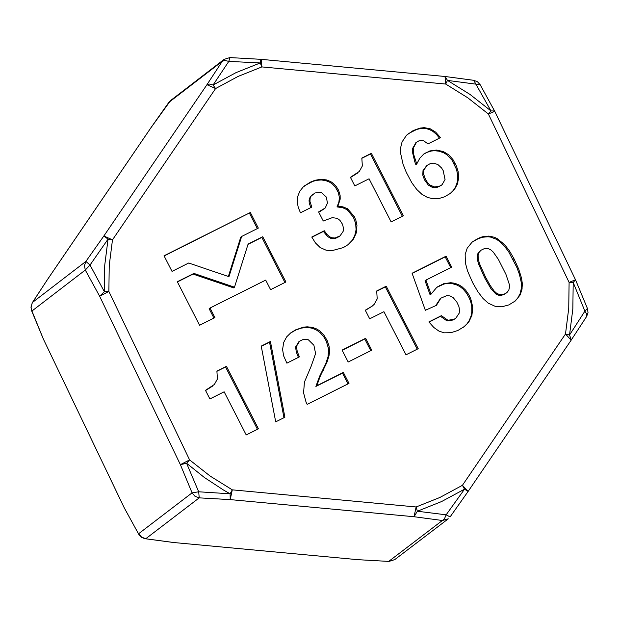 <?xml version="1.0" encoding="UTF-8"?>
<svg xmlns="http://www.w3.org/2000/svg" width="619" height="619" viewBox="0 0 619 619"><rect width="100%" height="100%" fill="white"/><g stroke="black" fill="none" stroke-linecap="round" stroke-linejoin="round"><path stroke-width="0.93" d="M164.035 255.786L172.012 271.377L188.687 263.013L228.96 276.678L241.65 236.466L258.324 228.102L250.347 212.518L164.035 255.786M177.313 281.738L199.589 325.261L214.909 317.578L210.019 308.022L265.698 280.105L270.596 289.669L285.908 281.985L262.742 236.729L248.103 244.072L234.5 287.193L193.909 273.412L177.313 281.738M311.775 237.031L315.435 242.927L320.147 247.53L326.058 250.184L331.652 250.741L343.328 247.592L348.342 244.49L353.534 239.011L356.304 232.821L356.954 225.339L355.871 220.31L354.261 216.503L347.499 208.719L342.895 206.839L337.881 206.228L340.195 199.125L340.133 195.565L338.794 190.838L336.403 186.675L333.417 183.448L330.763 181.615L326.693 179.951L321.013 179.262L315.001 180.276L309.964 182.311L303.101 187.07L299.828 191.201L297.77 196.285L297.282 202.336L298.265 207.45L300.455 212.797L311.806 207.102L309.972 201.446L310.08 198.606L311.078 196.169L314.924 192.958L321.222 192.354L326.283 197.028L327.474 203.055L325.192 208.023L318.607 211.915L323.265 221.006L332.279 217.648L337.239 218.345L339.947 220.356L342.454 224.194L343.499 228.156L343.127 231.413L340.04 235.901L335.018 238.013L331.885 237.766L329.881 236.876L327.01 234.462L324.294 230.755L311.775 237.031M350.416 177.32L354.819 185.924L369.063 178.783L391.138 221.912L403.356 215.791L371.361 153.295L361.829 158.077L362.347 165.985L359.299 171.455L350.416 177.32M440.511 137.619L435.644 132.126L430.236 128.798L424.278 127.653L420.007 128.102L413.159 130.578L406.528 135.221L402.056 141.944L400.717 147.368L400.671 153.551L403.054 164.244L406.273 172.314L411.836 182.775L416.711 189.414L421.872 194.273L427.311 197.353L432.921 198.776L438.647 198.606L444.481 196.834L450.439 193.368L454.594 189.213L457.309 184.23L458.578 178.45L458.176 171.687L456.458 166.085L452.938 159.532L448.605 154.727L443.436 151.601L436.604 150.053L429.919 150.904L423.783 154.03L419.767 158.247L416.749 163.989L413.74 154.611L413.221 148.204L416.525 142.208L418.761 140.946L420.935 140.436L423.791 140.869L427.992 143.887L440.511 137.619M205.485 390.334L209.895 398.946L224.14 391.804L246.215 434.933L258.433 428.805L226.438 366.309L216.898 371.091L217.424 378.998L214.375 384.469L205.485 390.334M261.226 346.106L275.703 421.856L284.895 417.245L270.426 341.495L261.226 346.106M348.992 383.401L343.367 372.421L316.781 385.753L320.363 375.903L327.126 361.875L328.983 355.917L329.548 351.886L329.091 346.183L327.149 340.458L323.629 334.709L319.977 331.033L316.843 329.022L312.162 327.343L307.21 326.817L303.411 327.18L295.603 329.865L290.752 332.86L286.659 336.875L283.672 342.446L282.597 349.456L283.603 355.786L286.883 363.16L299.395 356.884L297.213 351.406L296.571 347.089L296.694 345.913L299.627 341.17L303.325 339.39L307.388 339.452L308.378 339.808L313.895 345.255L315.597 353.565L311.164 366.208L304.409 382.171L303.581 392.926L306.103 402.311L307.163 404.369L348.992 383.401M342.09 350.106L348.18 362.007L371.748 350.192L365.651 338.291L342.09 350.106M365.28 310.22L369.682 318.824L383.927 311.69L406.002 354.819L418.22 348.69L386.225 286.195L376.692 290.976L377.211 298.884L374.162 304.355L372.282 306.065L365.28 310.22M428.874 321.934L433.849 327.497L438.979 331.126L444.264 332.829L450.887 332.72L457.89 330.484L464.838 326.198L468.97 321.718L471.91 315.419L472.769 307.21L470.757 298.737L468.753 294.59L465.658 290.156L461.983 286.729L458.849 284.825L454.245 283.192L450.748 282.713L443.715 283.688L436.921 287.177L431.002 294.211L425.942 280.082L451.708 267.16L446.09 256.181L412.076 273.234L425.354 310.289L436.434 305.337L440.883 298.165L446.616 295.689L450.028 295.913L453.139 297.577L456.807 302.026L458.888 306.513L459.546 309.987L459.205 313.144L455.824 318.197L454.044 319.303L447.963 320.271L441.386 315.659L428.874 321.934M472.676 282.697L477.845 291.681L483.068 298.528L488.337 303.225L495.022 306.258L501.854 306.792L508.857 304.912L515.294 300.973L520.045 295.093L521.918 289.893L522.366 283.812L521.515 278.047L518.699 269.079L513.963 258.688L509.406 250.827L504.617 244.637L497.011 238.477L494.364 237.263L488.902 236.079L483.23 236.574L480.313 237.448L472.049 242.191L467.206 248.157L465.163 254.494L465.38 262.882L467.531 270.936L472.676 282.697M425.4 179.185L423.628 174.187L423.876 169.962L427.141 165.343L430.089 163.718L433.455 163.153L437.857 164.499L441.626 168.035L443.165 170.558L445.053 179.541L442.028 184.772L439.057 186.396L434.437 186.93L429.988 185.035L427.543 182.597L425.4 179.185L424.51 179.866L422.792 175.169L422.994 170.643L426.607 165.753M485.575 277.173L479.609 263.918L478.286 259.299L478.085 255.554L479.129 252.304L481.009 250.231L484.499 248.544L488.283 248.645L490.751 249.836L493.266 252.088L498.357 259.33L505.916 274.287L509.313 284.384L509.499 287.286L508.795 290.133L507.093 292.369L504.446 294.01L501.421 294.69L499.015 294.35L496.6 293.228L494.001 290.845L490.132 285.382L485.575 277.173L484.685 277.846L478.479 263.795L477.226 258.843L477.249 255.485L478.162 252.885L480.568 250.563M47.748 279.13L32.544 302.397L85.894 261.419L103.86 235.978L112.48 239.855L109.23 265.52L108.867 291.456L104.363 291.696L99.644 296.215L108.867 291.456L189.6 459.902L210.143 476.065L232.295 489.846L416.123 506.969L417.368 511.232L441.595 501.545L464.536 489.172L446.144 514.83L417.368 511.232L414.041 516.726L416.123 506.969L439.908 497.459L462.424 485.311L468.088 491.447M584.893 311.156L569.534 335.034L572.838 308.896L573.202 282.481L584.893 311.156L587.408 308.44L588.011 312.564L586.642 316.51L586.766 314.158L584.893 311.156M494.573 110.963L490.968 110.917L488.376 113.997L494.774 111.358L480.174 84.726L477.473 81.762L473.736 80.315L490.968 110.917L470.053 94.459L447.483 80.416L480.166 84.71M450.067 516.95L468.096 491.471L464.536 489.172L462.424 485.311L565.495 334.005L569.534 335.034L571.322 339.924M450.106 516.927L446.144 514.83L444.496 518.722L442.376 520.502L414.041 516.726L230.214 499.61L230.106 493.8L198.691 491.788L186.605 463.291L204.44 477.543L223.505 490.039L230.106 493.8L232.295 489.846L230.214 499.61L199.217 497.862L198.691 491.788L192.076 492.856L180.377 464.652L186.605 463.291L189.6 459.902L180.377 464.652L99.644 296.215L85.29 270.046L90.018 265.048L108.046 239.127L104.735 265.272L104.363 291.696L90.018 265.048L85.894 261.419L84.439 265.628L85.29 270.046L31.94 311.017L43.5 339.359L124.179 507.696L138.78 534.336M586.456 316.75L571.26 340.017M571.151 340.148L565.495 334.005L568.737 308.339L569.101 282.411L575.5 279.765L573.202 282.481L569.101 282.411L488.376 113.997L467.84 97.841L445.688 84.052L445.022 76.485L261.218 59.347L261.883 66.914L260.243 62.952L260.932 59.323L229.873 57.575L228.806 61.382L260.243 62.952L236.017 72.632L213.075 85.004L228.806 61.382L224.836 60.438L222.275 61.296L224.086 59.378L170.658 100.471L150.757 128.001M445.107 76.508L447.483 80.416L445.688 84.052L261.883 66.914L238.098 76.416L215.582 88.563L206.963 84.687L207.442 84.331L209.795 84.06L213.075 85.004L215.582 88.563L112.48 239.855L108.046 239.127L103.86 235.978L206.963 84.687L222.275 61.296L168.848 102.39M170.658 100.471L168.894 102.313M43.5 339.359L124.373 508.075L139.066 534.816L141.472 537.284L144.645 538.631L173.838 542.523M145.217 538.731L173.614 542.515L357.635 559.653L388.964 561.425L394.713 559.646L448.28 518.823L442.376 520.502L388.817 561.325L394.713 559.646M150.897 127.808L47.562 279.44M150.904 127.785L47.686 279.215L32.366 302.629L30.95 307.171L31.94 311.017L31.074 307.248L32.188 302.962M250.347 212.518L164.128 255.972M257.342 228.597L249.465 213.199M241.65 236.466L240.76 237.147L228.357 276.476M213.926 318.073L209.129 308.695L210.019 308.022M284.926 282.481L261.86 237.41L248.01 244.35M234.5 287.193L233.611 287.866L193.027 274.093L177.413 281.924M347.893 244.83L352.273 240.242L354.749 235.576L356.08 229.773L355.677 223.505L353.372 217.184L347.166 209.764L342.74 207.713L336.991 206.908L338.895 202.173L339.359 197.43L338.376 192.702L335.521 187.348L332.527 184.129L329.873 182.296L325.811 180.632L321.292 179.943L316.557 180.346L312.874 181.359L304.765 185.599M310.831 207.597L309.229 203.055L309.059 200.115L310.212 196.827L312.99 194.149M323.551 209.346L318.708 212.1M339.622 236.226L335.243 238.539L331.382 238.671L327.613 236.566L323.404 231.436L311.875 237.216M402.373 216.286L370.479 153.976L361.883 158.286M357.434 173.15L350.509 177.498M439.498 138.122L436.325 134.277L432.913 131.383L429.261 129.448L425.369 128.466L421.237 128.442L416.866 129.371L408.231 133.704M449.99 193.701L453.325 190.389L455.329 187.34L457.008 183.062L457.689 179.131L457.681 175.107L456.582 169.591L452.048 160.205L446.756 154.649L443.653 152.777L439.119 151.206L434.592 150.703L431.242 151.036L426.839 152.413L423.35 154.371M416.749 163.989L415.867 164.669L414.753 161.683L412.254 151.268L412.339 148.885L415.983 142.618M441.703 185.011L437.006 187.433L432.41 187.364L428.325 185.089L424.51 179.866M257.45 429.3L225.556 366.982L216.952 371.299M212.495 386.171L205.578 390.512M283.966 417.717L269.536 342.175L261.272 346.315M348.01 383.896L342.477 373.102L315.891 386.434L319.474 376.576L325.718 363.871L328.093 356.59L328.527 348.768L326.259 341.139L323.567 336.481L320.062 332.527L315.953 329.703L311.272 328.024L306.32 327.497L301.244 328.124L296.037 329.912L290.296 333.215M298.42 357.372L296.3 351.994L295.681 347.746L295.812 346.594L299.078 341.595M370.766 350.687L364.769 338.964L342.183 350.292M417.237 349.186L385.343 286.876L376.739 291.185M372.282 306.065L365.372 310.398M463.53 327.219L467.074 323.737L469.21 320.557L471.02 316.1L471.802 312.022L471.748 306.498L470.858 302.273L469.248 297.979L466.386 292.926L463.004 288.996L460.087 286.713L456.837 284.995L452.195 283.641L447.522 283.432L444.001 284.028L436.48 287.518M431.002 294.211L430.12 294.884L425.052 280.755L425.942 280.082M450.725 267.656L445.2 256.862L412.153 273.428M435.621 305.701L440.442 298.505M455.46 318.476L453.162 319.984L447.08 320.952L440.504 316.34L428.998 322.104M513.963 302.018L517.623 298.219L520.115 293.646L521.446 287.874L521.314 282.659L519.457 274.426L516.803 267.3L508.516 251.507L503.727 245.317L498.713 240.791L496.121 239.158L490.774 237.139L488.02 236.76L482.34 237.255L476.46 239.421L472.599 241.743M506.675 292.717L504.168 294.404L501.104 295.402L498.767 295.271L495.711 293.909L490.712 288.33L484.685 277.846M193.909 273.412L193.027 274.093M262.742 236.729L261.86 237.41M324.294 230.755L323.404 231.436M337.881 206.228L336.991 206.908M371.361 153.295L370.479 153.976M226.438 366.309L225.556 366.982M270.426 341.495L269.536 342.175M316.781 385.753L315.891 386.434M343.367 372.421L342.477 373.102M365.651 338.291L364.769 338.964M386.225 286.195L385.343 286.876M441.386 315.659L440.504 316.34M446.09 256.181L445.2 256.862M138.664 533.694L192.076 492.856L195 496.306L199.217 497.862L145.805 538.7L141.589 537.145L138.664 533.694M338.322 236.969L337.432 237.65M321.284 210.576L320.402 211.257M309.964 182.311L309.074 182.992M326.693 179.951L325.811 180.632M338.237 189.662L337.355 190.343M348.056 209.09L347.166 209.764M354.261 216.503L353.372 217.184M355.933 234.059L355.051 234.74M413.159 130.578L412.269 131.259M413.221 148.204L412.339 148.885M426.63 152.243L425.74 152.924M442.299 151.175L441.417 151.856M455.143 163.23L454.253 163.911M457.89 182.381L457.008 183.062M423.876 169.962L422.994 170.643M432.17 186.288L431.281 186.969M440.217 185.886L439.328 186.567M296.694 345.913L295.812 346.594M295.603 329.865L294.714 330.546M313.376 327.66L312.494 328.341M326.677 339.506L325.795 340.187M329.486 352.83L328.596 353.511M323.226 370.379L322.344 371.052M320.363 375.903L319.474 376.576M447.963 320.271L447.08 320.952M454.044 319.303L453.162 319.984M440.186 285.135L439.304 285.816M456.574 283.873L455.685 284.554M469.434 295.859L468.544 296.54M471.91 315.419L471.02 316.1M477.35 238.741L476.46 239.421M513.963 258.688L513.074 259.361M522.142 288.748L521.252 289.429M478.046 257.489L477.156 258.169M496.6 293.228L495.711 293.909M505.058 293.723L504.168 294.404M468.096 491.471L571.322 339.939M494.774 111.358L575.5 279.765M473.736 80.315L445.022 76.485M229.873 57.575L224.086 59.378M575.67 280.144L587.408 308.44M357.635 559.653L173.614 542.515M150.881 127.785L168.855 102.344M43.33 338.98L31.592 310.699M357.914 559.677L388.964 561.425M339.15 236.582L340.04 235.901M323.497 209.392L324.379 208.711M415.643 142.888L416.525 142.208M441.138 185.445L442.028 184.772M426.251 166.024L427.141 165.343M298.745 341.85L299.627 341.17M454.934 318.878L455.824 318.197M440.001 298.845L440.883 298.165M505.746 293.429L506.636 292.748M480.12 250.912L481.009 250.231"/></g></svg>
